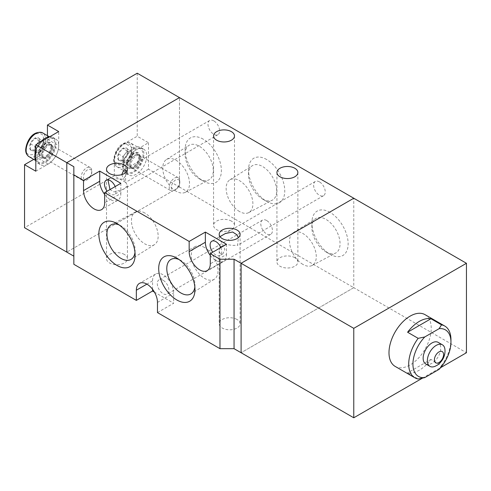 <?xml version="1.0" encoding="UTF-8"?>
<svg xmlns="http://www.w3.org/2000/svg" width="491" height="491" viewBox="0 0 491 491"><rect width="100%" height="100%" fill="white"/><g stroke="black" fill="none" stroke-linecap="round" stroke-linejoin="round"><path stroke-width="0.37" stroke-dasharray="2.46 1.84" d="M53.421 148.834A7.469 4.315 -60 0 1 50.162 156.353A7.469 4.315 -60 0 1 44.405 158.354A7.469 4.315 -60 0 1 42.858 154.935A7.469 4.315 -60 0 1 46.123 147.417A7.469 4.315 -60 0 1 51.874 145.416A7.469 4.315 -60 0 1 53.421 148.834M40.041 153.309A7.469 4.315 120 0 0 41.588 156.727A7.469 4.315 120 0 0 47.345 154.726A7.469 4.315 120 0 0 50.604 147.208A7.469 4.315 120 0 0 49.057 143.789A7.469 4.315 120 0 0 43.306 145.79A7.469 4.315 120 0 0 40.041 153.309M35.818 150.43A14.939 8.623 -60 0 1 40.722 141.936M49.929 136.621A14.939 8.623 -60 0 1 52.795 137.32A14.939 8.623 -60 0 1 55.888 144.158A14.939 8.623 -60 0 1 49.37 159.194A14.939 8.623 -60 0 1 37.856 163.196A14.939 8.623 -60 0 1 35.818 161.066M37.58 157.985A14.939 8.623 -60 0 1 44.098 142.949A14.939 8.623 -60 0 1 55.612 138.947A14.939 8.623 -60 0 1 58.705 145.784A14.939 8.623 -60 0 1 52.181 160.821A14.939 8.623 -60 0 1 40.673 164.823A14.939 8.623 -60 0 1 37.58 157.985M51.665 146.6C52.021 155.831 38.629 163.564 38.985 153.916C38.629 144.685 52.021 136.952 51.665 146.6M91.78 170.978A7.469 4.315 -60 0 1 86.496 180.129A7.469 4.315 -60 0 1 82.764 180.498A7.469 4.315 -60 0 1 81.218 177.079A7.469 4.315 -60 0 1 84.477 169.561A7.469 4.315 -60 0 1 90.234 167.56A7.469 4.315 -60 0 1 91.78 170.978L91.78 172.224A5.941 3.431 -60 0 1 87.576 179.503A5.941 3.431 -60 0 1 83.378 177.079A5.941 3.431 -60 0 1 87.576 169.8A5.941 3.431 -60 0 1 91.78 172.224M55.01 144.667A13.693 7.905 -60 0 1 49.032 158.452A13.693 7.905 -60 0 1 38.476 162.116A13.693 7.905 -60 0 1 35.64 155.85A13.693 7.905 -60 0 1 41.618 142.065A13.693 7.905 -60 0 1 52.169 138.401A13.693 7.905 -60 0 1 55.01 144.667M30.399 149.657L30.399 143.789L34.8 138.315L39.206 138.708L39.206 144.575L34.8 150.05L30.399 149.657L34.935 152.278L39.341 152.67L34.8 150.05M34.763 150.111A7.291 4.21 -60 0 1 29.607 147.134A7.291 4.21 -60 0 1 34.763 138.21A7.291 4.21 -60 0 1 39.912 141.187A7.291 4.21 -60 0 1 34.763 150.111M30.399 143.789L34.935 146.41L34.935 149.344A6.223 3.597 -60 0 1 37.138 143.673A6.223 3.597 -60 0 1 41.539 141.132A6.223 3.597 -60 0 1 43.742 144.262L43.742 141.328L39.206 138.708M39.341 152.67L41.539 149.933A6.223 3.597 -60 0 1 37.138 152.474A6.223 3.597 -60 0 1 34.935 149.344L34.935 152.278M43.742 147.196L43.742 144.262A6.223 3.597 -60 0 1 41.539 149.933L43.742 147.196L39.206 144.575M43.742 141.328L39.341 140.935L34.8 138.315M39.341 140.935L34.935 146.41M141.451 158.998A7.469 4.315 -60 0 1 138.192 166.517A7.469 4.315 -60 0 1 132.435 168.517A7.469 4.315 -60 0 1 130.888 165.099A7.469 4.315 -60 0 1 134.147 157.58A7.469 4.315 -60 0 1 139.904 155.579A7.469 4.315 -60 0 1 141.451 158.998M128.071 163.472A7.469 4.315 120 0 0 129.618 166.891A7.469 4.315 120 0 0 135.375 164.89A7.469 4.315 120 0 0 138.634 157.372A7.469 4.315 120 0 0 137.087 153.953A7.469 4.315 120 0 0 131.33 155.954A7.469 4.315 120 0 0 128.071 163.472M122.787 166.523A14.939 8.623 -60 0 1 129.311 151.486A14.939 8.623 -60 0 1 140.819 147.484A14.939 8.623 -60 0 1 143.918 154.327A14.939 8.623 -60 0 1 137.394 169.358A14.939 8.623 -60 0 1 125.88 173.36A14.939 8.623 -60 0 1 122.787 166.523M137.228 73.214L137.228 136.234L148.491 142.74L136.167 149.853A14.939 8.623 120 0 0 125.604 168.149A14.939 8.623 -60 0 1 132.128 153.112A14.939 8.623 -60 0 1 143.636 149.111A14.939 8.623 -60 0 1 146.735 155.954A14.939 8.623 -60 0 1 140.211 170.985A14.939 8.623 -60 0 1 128.697 174.986A14.939 8.623 -60 0 1 125.604 168.149L125.604 182.382L114.335 175.876L24.55 227.714M139.69 156.764C140.045 166.001 126.653 173.728 127.016 164.08C126.66 154.849 140.052 147.116 139.69 156.764M179.81 181.148A7.469 4.315 -60 0 1 174.526 190.293A7.469 4.315 -60 0 1 170.794 190.661A7.469 4.315 -60 0 1 169.248 187.243A7.469 4.315 -60 0 1 172.507 179.731A7.469 4.315 -60 0 1 178.264 177.724A7.469 4.315 -60 0 1 179.81 181.148L179.81 182.394A5.941 3.431 -60 0 1 175.606 189.673A5.941 3.431 -60 0 1 171.402 187.243A5.941 3.431 -60 0 1 175.606 179.964A5.941 3.431 -60 0 1 179.81 182.394M143.034 154.831A13.693 7.905 -60 0 1 137.057 168.616A13.693 7.905 -60 0 1 126.506 172.286A13.693 7.905 -60 0 1 123.671 166.013A13.693 7.905 -60 0 1 129.649 152.235A13.693 7.905 -60 0 1 140.199 148.564A13.693 7.905 -60 0 1 143.034 154.831M118.429 159.827L118.429 153.953L122.83 148.478L127.23 148.871L127.23 154.745L122.83 160.219L118.429 159.827L122.965 162.441L127.365 162.834L122.83 160.219M122.787 160.275A7.291 4.21 -60 0 1 117.637 157.298A7.291 4.21 -60 0 1 122.787 148.374A7.291 4.21 -60 0 1 127.942 151.351A7.291 4.21 -60 0 1 122.787 160.275M118.429 153.953L122.965 156.574L122.965 159.507A6.223 3.597 -60 0 1 125.168 153.836A6.223 3.597 -60 0 1 129.569 151.296A6.223 3.597 -60 0 1 131.766 154.426L131.766 151.492L127.23 148.871M127.365 162.834L129.569 160.097A6.223 3.597 -60 0 1 125.168 162.638A6.223 3.597 -60 0 1 122.965 159.507L122.965 162.441M131.766 157.359L131.766 154.426A6.223 3.597 -60 0 1 129.569 160.097L131.766 157.359L127.23 154.745M131.766 151.492L127.365 151.099L122.83 148.478M127.365 151.099L122.965 156.574M444.926 349.396A12.447 7.187 -60 0 1 436.174 365.752A12.447 7.187 -60 0 1 435.192 366.255M425.053 314.663A29.877 17.253 -60 0 1 429.631 338.606A29.877 17.253 -60 0 1 410.114 364.936A29.877 17.253 -60 0 1 395.175 366.415M450.959 339.723A29.877 17.253 -60 0 1 441.507 365.507L430.945 359.412A29.877 17.253 -60 0 1 419.265 370.22A29.877 17.253 -60 0 1 407.591 372.896L418.154 378.997M425.722 363.923A12.447 7.187 120 0 0 431.945 363.309A12.447 7.187 120 0 0 440.077 352.335A12.447 7.187 120 0 0 438.168 342.362M148.491 142.74L148.491 169.168L179.479 187.053L66.801 252.11L179.479 187.053L353.772 287.683L241.099 352.734L353.772 287.683L353.772 198.235L353.772 287.683L466.45 352.734M422.358 378.193L440.654 367.63M430.945 359.412L407.591 372.896M441.507 365.507L439.126 369.324M231.414 221.103A10.458 6.039 0 0 0 220.017 219.796A10.458 6.039 0 0 0 213.567 225.375A10.458 6.039 0 0 0 216.629 229.647A10.458 6.039 0 0 0 228.02 230.954A10.458 6.039 0 0 0 234.477 225.375A10.458 6.039 0 0 0 231.414 221.103M294.796 257.695A10.458 6.039 0 0 0 283.399 256.388A10.458 6.039 0 0 0 276.942 261.967A10.458 6.039 0 0 0 280.005 266.239A10.458 6.039 0 0 0 291.402 267.546A10.458 6.039 0 0 0 297.859 261.967A10.458 6.039 0 0 0 294.796 257.695M121.75 174.636L124.376 180.498L127.003 184.42L127.439 185.844L123.229 189.348L113.998 191.926L109.984 189.569M124.376 254.442A10.458 6.039 0 0 0 112.979 253.135A10.458 6.039 0 0 0 106.522 258.714A10.458 6.039 0 0 0 109.585 262.986A10.458 6.039 0 0 0 120.982 264.293A10.458 6.039 0 0 0 127.439 258.714A10.458 6.039 0 0 0 124.376 254.442M107.995 179.872L109.585 178.362L123.216 179.197L127.439 173.016L127.003 171.003M220.005 236.65L219.201 238.074L219.63 239.498L222.263 243.413L224.896 249.403L222.871 253.822L222.263 254.086L219.63 252.914L219.201 250.895L219.778 248.151M220.496 246.85L225.725 244.42L232.636 245.402L237.613 245.31L238.356 237.669M237.049 319.5A10.458 6.039 0 0 0 225.651 318.186A10.458 6.039 0 0 0 219.201 323.765A10.458 6.039 0 0 0 222.263 328.037A10.458 6.039 0 0 0 233.655 329.344A10.458 6.039 0 0 0 240.111 323.765A10.458 6.039 0 0 0 237.049 319.5M163.104 280.263A8.218 4.744 -120 0 0 158.998 279.858A8.218 4.744 -120 0 0 157.74 286.437A8.218 4.744 -120 0 0 163.104 293.679A8.218 4.744 -120 0 0 167.216 294.084A8.218 4.744 -120 0 0 168.474 287.505A8.218 4.744 -120 0 0 163.104 280.263M266.625 220.496A8.218 4.744 -120 0 0 262.519 220.091A8.218 4.744 -120 0 0 261.261 226.67A8.218 4.744 -120 0 0 266.625 233.912A8.218 4.744 -120 0 0 270.737 234.317A8.218 4.744 -120 0 0 271.996 227.738A8.218 4.744 -120 0 0 266.625 220.496M213.812 120.884A8.218 4.744 -120 0 0 209.7 120.473A8.218 4.744 -120 0 0 208.442 127.059A8.218 4.744 -120 0 0 213.812 134.301A8.218 4.744 -120 0 0 217.918 134.706A8.218 4.744 -120 0 0 219.176 128.12A8.218 4.744 -120 0 0 213.812 120.884M115.182 186.568A8.218 4.744 60 0 1 114.397 194.473A8.218 4.744 60 0 1 110.291 194.068A8.218 4.744 60 0 1 107.155 191.202M220.815 247.556A8.218 4.744 60 0 1 220.029 255.461A8.218 4.744 60 0 1 215.923 255.056A8.218 4.744 60 0 1 212.787 252.19M319.445 181.873A8.218 4.744 -120 0 0 315.332 181.461A8.218 4.744 -120 0 0 314.074 188.047A8.218 4.744 -120 0 0 319.445 195.289A8.218 4.744 -120 0 0 323.551 195.694A8.218 4.744 -120 0 0 324.809 189.109A8.218 4.744 -120 0 0 319.445 181.873M203.249 139.18A25.642 14.804 -120 0 0 185.113 149.651A25.642 14.804 -120 0 0 203.243 181.056A25.642 14.804 -120 0 0 203.249 181.056A25.642 14.804 -120 0 0 221.38 170.586A25.642 14.804 -120 0 0 203.249 139.18M199.205 178.724L203.249 181.056L199.205 178.724A19.928 11.508 60 0 1 185.113 154.315A19.928 11.508 60 0 1 189.023 145.324A19.928 11.508 60 0 1 199.205 146.183A19.928 11.508 60 0 1 212.278 163.939A19.928 11.508 60 0 1 208.945 179.835A19.928 11.508 60 0 1 199.205 178.724M330.007 212.364A25.642 14.804 -120 0 0 311.871 222.834A25.642 14.804 -120 0 0 330.007 254.24L330.007 254.24A25.642 14.804 -120 0 0 348.144 243.769A25.642 14.804 -120 0 0 330.007 212.364M325.963 251.908L330.007 254.24L325.963 251.908A19.928 11.508 60 0 1 311.871 227.499A19.928 11.508 60 0 1 315.787 218.507A19.928 11.508 60 0 1 325.963 219.367A19.928 11.508 60 0 1 339.042 237.128A19.928 11.508 60 0 1 335.709 253.018A19.928 11.508 60 0 1 325.963 251.908M266.625 159.507A25.642 14.804 -120 0 0 248.495 169.978A25.642 14.804 -120 0 0 266.625 201.384L266.625 201.384A25.642 14.804 -120 0 0 284.762 190.919A25.642 14.804 -120 0 0 266.625 159.507M262.581 199.051L266.625 201.384L262.581 199.051A19.928 11.508 60 0 1 248.495 174.649A19.928 11.508 60 0 1 252.405 165.657A19.928 11.508 60 0 1 262.581 166.51A19.928 11.508 60 0 1 275.66 184.272A19.928 11.508 60 0 1 272.327 200.162A19.928 11.508 60 0 1 262.581 199.051M134.988 252.399A19.928 11.508 -120 0 0 135.111 250.287A19.928 11.508 -120 0 0 121.025 225.878L116.981 223.546L121.025 225.878A19.928 11.508 -120 0 0 119.129 224.933M194.847 286.959A19.928 11.508 -120 0 0 194.97 284.841A19.928 11.508 -120 0 0 180.884 260.439L176.84 258.106L180.884 260.439A19.928 11.508 -120 0 0 178.988 259.494M176.134 191.214A18.916 10.919 60 0 1 163.834 174.735A18.916 10.919 60 0 1 166.474 159.514A18.916 10.919 60 0 1 176.134 160.33A18.916 10.919 60 0 1 188.544 177.183A18.916 10.919 60 0 1 185.383 192.269A18.916 10.919 60 0 1 176.134 191.214M302.892 264.397A18.916 10.919 60 0 1 290.598 247.924A18.916 10.919 60 0 1 293.231 232.703A18.916 10.919 60 0 1 302.892 233.513A18.916 10.919 60 0 1 315.308 250.367A18.916 10.919 60 0 1 312.141 265.453A18.916 10.919 60 0 1 302.892 264.397M239.516 211.541A18.916 10.919 60 0 1 227.216 195.068A18.916 10.919 60 0 1 229.849 179.847A18.916 10.919 60 0 1 239.516 180.657A18.916 10.919 60 0 1 251.926 197.511A18.916 10.919 60 0 1 248.759 212.597A18.916 10.919 60 0 1 239.516 211.541M144.796 213.008A18.885 10.9 -120 0 0 135.565 211.952A18.885 10.9 -120 0 0 132.404 227.014A18.885 10.9 -120 0 0 144.796 243.843A18.885 10.9 -120 0 0 154.444 244.653A18.885 10.9 -120 0 0 157.077 229.457A18.885 10.9 -120 0 0 144.796 213.008M204.655 247.568A18.885 10.9 -120 0 0 195.424 246.513A18.885 10.9 -120 0 0 192.263 261.574A18.885 10.9 -120 0 0 204.655 278.403A18.885 10.9 -120 0 0 214.303 279.213A18.885 10.9 -120 0 0 216.936 264.017A18.885 10.9 -120 0 0 204.655 247.568M157.47 312.589L173.667 303.235L154.45 292.139M73.846 264.305L73.846 166.725M179.479 187.053L179.479 97.605L179.479 187.053M152.541 289.26L152.541 280.87A14.939 8.623 60 0 1 155.635 274.033A14.939 8.623 60 0 1 167.149 278.035A14.939 8.623 60 0 1 173.667 293.072L173.667 303.235M226.486 244.279L226.486 254.442L210.289 263.796M104.657 194.424A14.939 8.623 -120 0 0 117.76 200.297A14.939 8.623 -120 0 0 120.854 193.46L104.657 202.808M120.854 183.29L120.854 193.46M210.289 255.412A14.939 8.623 -120 0 0 223.393 261.286A14.939 8.623 -120 0 0 226.486 254.442M148.491 169.168L125.604 182.382M114.335 175.876L114.335 161.643A14.939 8.623 -60 0 1 124.904 143.347L137.228 136.234M47.437 135.663L47.437 139.278A14.939 8.623 -60 0 1 36.874 157.574L33.744 159.385M35.818 171.199L48.143 164.08A14.939 8.623 120 0 0 58.705 145.784L58.705 131.557M52.285 148.135A7.518 4.339 -60 0 1 44.736 158.065A7.518 4.339 -60 0 1 41.649 154.278A7.518 4.339 -60 0 1 45.823 145.87A7.518 4.339 -60 0 1 51.794 145.839A7.518 4.339 -60 0 1 52.285 148.135M41.839 154.346A7.469 4.315 120 0 0 43.386 157.764A7.469 4.315 120 0 0 49.143 155.764A7.469 4.315 120 0 0 52.402 148.245A7.469 4.315 120 0 0 50.855 144.827A7.469 4.315 120 0 0 45.098 146.827A7.469 4.315 120 0 0 41.839 154.346M39.501 153.849A8.513 4.916 120 0 0 42.993 158.145A8.513 4.916 120 0 0 51.543 146.895A8.513 4.916 120 0 0 50.99 144.299A8.513 4.916 120 0 0 44.227 144.329A8.513 4.916 120 0 0 39.501 153.849M43.386 139.18C43.877 134.184 41.005 132.527 34.763 134.196C28.521 139.732 25.642 144.716 26.133 149.141C25.642 154.131 28.521 155.794 34.763 154.119C41.005 148.589 43.877 143.605 43.386 139.18M28.969 156.629A13.693 7.905 120 0 0 39.526 152.959A13.693 7.905 120 0 0 45.503 139.18A13.693 7.905 120 0 0 42.662 132.908M140.309 158.298A7.518 4.339 -60 0 1 132.76 168.235A7.518 4.339 -60 0 1 129.679 164.442A7.518 4.339 -60 0 1 133.853 156.034A7.518 4.339 -60 0 1 139.818 156.009A7.518 4.339 -60 0 1 140.309 158.298M129.869 164.51A7.469 4.315 120 0 0 131.416 167.928A7.469 4.315 120 0 0 137.167 165.927A7.469 4.315 120 0 0 140.432 158.409A7.469 4.315 120 0 0 138.885 154.99A7.469 4.315 120 0 0 133.129 156.991A7.469 4.315 120 0 0 129.869 164.51M127.531 164.012A8.513 4.916 120 0 0 131.023 168.309A8.513 4.916 120 0 0 139.573 157.059A8.513 4.916 120 0 0 139.014 154.462A8.513 4.916 120 0 0 132.257 154.493A8.513 4.916 120 0 0 127.531 164.012M131.416 149.344C131.907 144.354 129.029 142.691 122.787 144.366C116.545 149.896 113.673 154.88 114.164 159.305C113.673 164.301 116.545 165.958 122.787 164.289C129.029 158.753 131.907 153.769 131.416 149.344M133.527 149.344A13.693 7.905 120 0 0 130.692 143.077A13.693 7.905 120 0 0 120.142 146.741A13.693 7.905 120 0 0 114.164 160.526A13.693 7.905 120 0 0 116.999 166.793A13.693 7.905 120 0 0 127.55 163.122A13.693 7.905 120 0 0 133.527 149.344M152.541 280.87L146.907 284.123M157.47 302.419L173.667 293.072M136.167 149.853L124.904 143.347M114.335 161.643L125.604 168.149M48.143 164.08L36.874 157.574M47.437 139.278L58.705 145.784M41.588 156.727L44.405 158.354M52.795 137.32L55.612 138.947M49.057 143.789L51.874 145.416M37.856 163.196L40.673 164.823M90.234 167.56L50.855 144.827L51.794 145.839L50.99 144.299L51.518 146.803C51.868 151.523 46.246 158.507 42.993 158.145L44.736 158.065L43.386 157.764L82.764 180.498M87.576 179.503L86.496 180.129M38.476 162.116L35.493 160.391M52.169 138.401L49.186 136.676M129.618 166.891L132.435 168.517M140.819 147.484L143.636 149.111M137.087 153.953L139.904 155.579M125.88 173.36L128.697 174.986M178.264 177.724L138.885 154.99L139.818 156.009L139.014 154.462L139.542 156.967C139.892 161.692 134.276 168.671 131.023 168.309L132.76 168.235L131.416 167.928L170.794 190.661M126.506 172.286L116.999 166.793C114.704 165.129 113.611 162.84 113.728 159.913C114.256 152.106 120.504 139.941 130.692 143.077L140.199 148.564M175.606 189.673L174.526 190.293M213.567 135.927L213.567 225.375M276.942 172.519L276.942 261.967M106.522 169.266L106.522 258.714M127.439 169.266L127.439 173.016M219.201 234.317L219.201 238.074M219.201 250.895L219.201 323.765M262.519 220.091L158.998 279.858M209.7 120.473L123.763 170.095M109.02 178.601L106.179 180.246M315.332 181.461L211.817 241.228M323.551 195.694L237.613 245.31M185.113 154.315L185.113 149.651M311.871 227.499L311.871 222.834M248.495 174.649L248.495 169.978M166.474 159.514L189.023 145.324M293.231 232.703L315.787 218.507M229.849 179.847L252.405 165.657M135.565 211.952L111.279 224.768M195.424 246.513L171.138 259.328M234.477 135.927L234.477 225.375M297.859 172.519L297.859 261.967M127.439 185.844L127.439 258.714M240.111 234.317L240.111 323.765M270.737 234.317L167.216 294.084M217.918 134.706L114.397 194.473M222.871 253.822L220.029 255.461M155.635 274.033L139.438 283.387M117.76 200.297L101.563 209.645M223.393 261.286L207.196 270.633M135.111 250.287L135.111 254.952M194.97 284.841L194.97 289.512M185.383 192.269L208.945 179.835M312.141 265.453L335.709 253.018M248.759 212.597L272.327 200.162M154.444 244.653L131.201 259.279M214.303 279.213L191.06 293.833"/><path stroke-width="0.74" d="M35.818 161.066A14.939 8.623 -60 0 1 34.763 156.359A14.939 8.623 -60 0 1 35.818 150.43M40.722 141.936A14.939 8.623 -60 0 1 49.929 136.621M438.985 351.906A6.493 3.75 -60 0 1 443.576 354.557A6.493 3.75 -60 0 1 438.985 362.511A6.493 3.75 -60 0 1 434.394 359.86A6.493 3.75 -60 0 1 438.985 351.906M436.174 345.418A12.447 7.187 -60 0 1 442.397 344.805A12.447 7.187 -60 0 1 444.926 349.396C445.257 352.71 444.576 355.938 442.882 359.087C440.765 362.413 438.678 364.561 436.628 365.519L435.192 366.255A12.447 7.187 -60 0 1 429.95 366.366A12.447 7.187 -60 0 1 428.042 356.392A12.447 7.187 -60 0 1 436.174 345.418M414.889 377.8L395.175 366.415A29.877 17.253 -60 0 1 390.597 342.473A29.877 17.253 -60 0 1 410.114 316.143A29.877 17.253 -60 0 1 425.053 314.663L444.766 326.049A29.877 17.253 -60 0 1 450.959 339.723L450.959 342.166A26.888 15.528 -60 0 1 439.126 369.324L424.764 377.616L418.154 378.997A29.877 17.253 -60 0 1 414.889 377.8A29.877 17.253 -60 0 1 418.154 338.336L407.591 332.235A29.877 17.253 -60 0 1 419.265 321.427A29.877 17.253 -60 0 1 430.945 318.751L441.507 324.852A29.877 17.253 -60 0 1 444.766 326.049M442.397 344.805L438.168 342.362A12.447 7.187 120 0 0 431.945 342.976A12.447 7.187 120 0 0 423.813 353.95A12.447 7.187 120 0 0 425.722 363.923L429.95 366.366M353.772 328.338L241.099 263.286L353.772 198.235L466.45 263.286L353.772 328.338L353.772 417.786L234.054 348.671L219.974 348.671L157.47 312.589L157.47 302.419A14.939 8.623 60 0 0 150.952 287.388A14.939 8.623 60 0 0 139.438 283.387A14.939 8.623 60 0 0 136.345 290.224L136.345 300.388L73.846 264.305L73.846 166.725L66.801 162.656L179.479 97.605L353.772 198.235L241.099 263.286L241.099 352.734L241.099 263.286L234.054 259.223L219.974 259.223L219.974 348.671M353.772 417.786L422.358 378.193M440.654 367.63L466.45 352.734L466.45 263.286M441.507 324.852L439.126 328.669A26.888 15.528 -60 0 1 450.959 342.166M430.945 318.751L407.591 332.235M418.154 338.336L424.764 336.961L439.126 328.669M424.764 377.616A26.888 15.528 -60 0 1 412.931 364.119A26.888 15.528 -60 0 1 424.764 336.961M216.629 140.193A10.458 6.039 180 0 1 213.567 135.927A10.458 6.039 180 0 1 220.017 130.348A10.458 6.039 180 0 1 231.414 131.656A10.458 6.039 180 0 1 234.477 135.927A10.458 6.039 180 0 1 228.02 141.506A10.458 6.039 180 0 1 216.629 140.193M280.005 176.785A10.458 6.039 180 0 1 276.942 172.519A10.458 6.039 180 0 1 283.399 166.94A10.458 6.039 180 0 1 294.796 168.247A10.458 6.039 180 0 1 297.859 172.519A10.458 6.039 180 0 1 291.402 178.098A10.458 6.039 180 0 1 280.005 176.785M127.003 171.003L124.376 169.825L123.763 170.095L121.75 174.636M109.984 189.569L107.995 179.872M109.585 173.538A10.458 6.039 180 0 1 106.522 169.266A10.458 6.039 180 0 1 112.979 163.687A10.458 6.039 180 0 1 124.376 164.994A10.458 6.039 180 0 1 127.439 169.266A10.458 6.039 180 0 1 120.982 174.845A10.458 6.039 180 0 1 109.585 173.538M238.356 237.669L237.049 234.876L232.636 231.985L225.216 233.606L220.005 236.65M222.263 238.589A10.458 6.039 180 0 1 219.201 234.317A10.458 6.039 180 0 1 225.651 228.738A10.458 6.039 180 0 1 237.049 230.052A10.458 6.039 180 0 1 240.111 234.317A10.458 6.039 180 0 1 233.655 239.896A10.458 6.039 180 0 1 222.263 238.589M219.778 248.151L220.496 246.85M107.155 191.202A8.218 4.744 60 0 1 106.179 180.246A8.218 4.744 60 0 1 110.291 180.651A8.218 4.744 60 0 1 115.182 186.568M212.787 252.19A8.218 4.744 60 0 1 211.817 241.228A8.218 4.744 60 0 1 215.923 241.64A8.218 4.744 60 0 1 220.815 247.556M116.981 265.422A25.642 14.804 60 0 1 98.844 234.017A25.642 14.804 60 0 1 116.981 223.546L116.981 223.546A25.642 14.804 60 0 1 135.111 254.952A25.642 14.804 60 0 1 116.981 265.422M119.129 224.933A19.928 11.508 -120 0 0 111.279 224.768A19.928 11.508 -120 0 0 107.946 240.658A19.928 11.508 -120 0 0 121.019 258.419A19.928 11.508 -120 0 0 131.201 259.279A19.928 11.508 -120 0 0 134.988 252.399M176.84 299.983A25.642 14.804 60 0 1 158.703 268.571A25.642 14.804 60 0 1 176.84 258.106L176.84 258.106A25.642 14.804 60 0 1 194.97 289.512A25.642 14.804 60 0 1 176.84 299.983M178.988 259.494A19.928 11.508 -120 0 0 171.138 259.328A19.928 11.508 -120 0 0 167.805 275.218A19.928 11.508 -120 0 0 180.878 292.98A19.928 11.508 -120 0 0 191.06 293.833A19.928 11.508 -120 0 0 194.847 286.959M154.45 292.139L152.541 291.04L136.345 300.388M73.846 256.173L66.801 252.11L66.801 162.656L66.801 252.11L24.55 227.714L24.55 164.694L35.818 171.199L35.818 144.771L66.801 162.656L179.479 97.605L137.228 73.214L47.437 125.052L47.437 135.663M234.054 348.671L234.054 259.223M219.974 259.223L210.289 253.632L210.289 263.796A14.939 8.623 60 0 1 207.196 270.633A14.939 8.623 60 0 1 195.682 266.631A14.939 8.623 60 0 1 189.164 251.601L189.164 241.431L104.657 192.644L104.657 202.808A14.939 8.623 60 0 1 101.563 209.645A14.939 8.623 60 0 1 90.049 205.643A14.939 8.623 60 0 1 83.531 190.612L83.531 180.449L73.846 174.857M152.541 291.04L152.541 289.26M210.289 253.632L226.486 244.279L205.361 232.083L189.164 241.431M104.657 192.644L120.854 183.29L99.728 171.095L83.531 180.449M83.531 190.612L99.728 181.259L99.728 171.095M99.728 181.259A14.939 8.623 -120 0 0 104.657 194.424M189.164 251.601L205.361 242.247L205.361 232.083M205.361 242.247A14.939 8.623 -120 0 0 210.289 255.412M35.818 144.771L58.705 131.557L47.437 125.052M33.744 159.385L24.55 164.694M28.969 156.629C26.674 154.966 25.581 152.676 25.698 149.749C26.226 141.942 32.474 129.771 42.662 132.908A13.693 7.905 120 0 0 32.111 136.578A13.693 7.905 120 0 0 26.133 150.363A13.693 7.905 120 0 0 28.969 156.629L35.493 160.391M146.907 284.123L136.345 290.224M49.186 136.676L42.662 132.908"/></g></svg>
